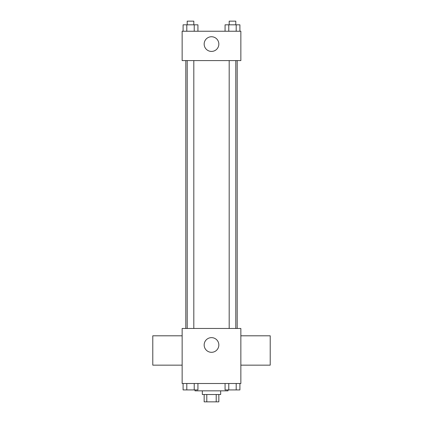 <?xml version="1.0" encoding="UTF-8"?>
<svg xmlns="http://www.w3.org/2000/svg" width="423" height="423" viewBox="0 0 423 423"><rect width="100%" height="100%" fill="white"/><g stroke="black" fill="none" stroke-linecap="round" stroke-linejoin="round"><path stroke-width="0.63" d="M216.206 394.511L216.206 401.85L204.161 401.85L204.161 394.511M216.206 401.85L218.839 401.85L218.839 394.511M220.674 390.841L220.674 394.511L202.326 394.511L202.326 390.841M206.794 394.511L206.794 401.85M194.987 389.927L194.987 390.841L228.013 390.841L228.013 389.927M240.856 383.502L182.144 383.502L182.144 328.46L240.856 328.46L240.856 383.502M218.839 344.972A7.339 7.339 0 0 1 207.83 351.328A7.339 7.339 0 0 1 207.83 338.617A7.339 7.339 0 0 1 218.839 344.972M240.856 365.155L270.212 365.155L270.212 335.799L240.856 335.799M182.144 335.799L152.788 335.799L152.788 365.155L182.144 365.155M237.187 60.595L237.187 328.46M229.187 328.46L229.187 60.595M193.813 60.595L193.813 328.46M240.856 60.595L182.144 60.595L182.144 31.239L240.856 31.239L240.856 60.595M218.839 44.082A7.339 7.339 0 0 1 207.83 50.437A7.339 7.339 0 0 1 207.83 37.726A7.339 7.339 0 0 1 218.839 44.082M239.904 31.239L239.904 24.82L225.073 24.82L225.073 31.239M236.198 24.82L236.198 31.239M228.78 24.82L228.78 31.239M229.187 24.82L229.187 21.15L235.791 21.15L235.791 24.82M197.927 31.239L197.927 24.82L183.096 24.82L183.096 31.239M194.22 24.82L194.22 31.239M186.802 24.82L186.802 31.239M187.209 24.82L187.209 21.15L193.813 21.15L193.813 24.82M239.904 383.502L239.904 389.927L225.073 389.927L225.073 383.502M236.198 383.502L236.198 389.927M228.78 383.502L228.78 389.927M235.791 389.927L229.187 389.927M197.927 383.502L197.927 389.927L183.096 389.927L183.096 383.502M194.22 383.502L194.22 389.927M186.802 383.502L186.802 389.927M193.813 389.927L187.209 389.927M185.813 60.595L185.813 328.46M235.791 328.46L235.791 60.595M187.209 60.595L187.209 328.46"/></g></svg>
